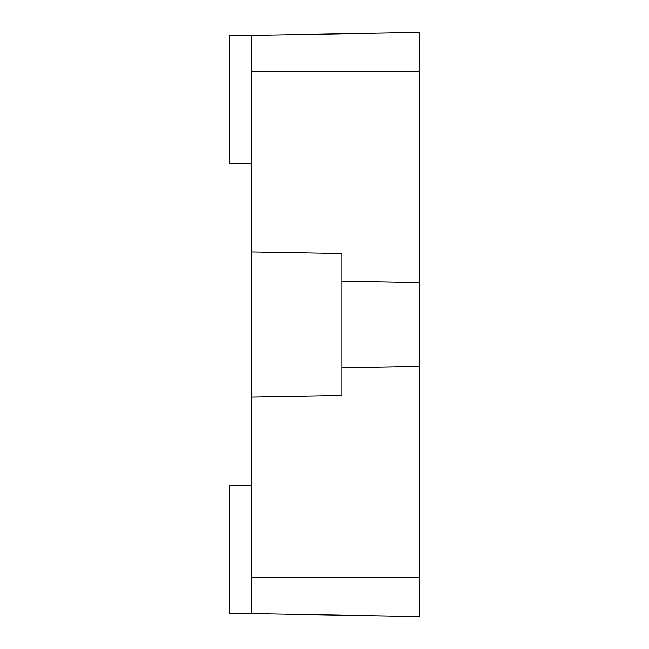 <?xml version="1.0" encoding="UTF-8"?>
<svg xmlns="http://www.w3.org/2000/svg" width="649" height="649" viewBox="0 0 649 649"><rect width="100%" height="100%" fill="white"/><g stroke="black" fill="none" stroke-linecap="round" stroke-linejoin="round"><path stroke-width="0.97" d="M341.926 324.5L341.926 395.533L251.569 397.107L251.569 613.621L419.376 616.55L419.376 282.607L341.926 281.26L341.926 324.5M251.569 163.142L229.624 163.142L229.624 35.379L251.569 35.379L251.569 397.107M251.569 35.379L419.376 32.45L419.376 282.607M341.926 281.26L341.926 253.467L251.569 251.893M419.376 366.393L341.926 367.74M251.569 613.621L229.624 613.621L229.624 485.858L251.569 485.858M251.569 71.171L419.376 71.171M251.569 577.829L419.376 577.829"/></g></svg>
